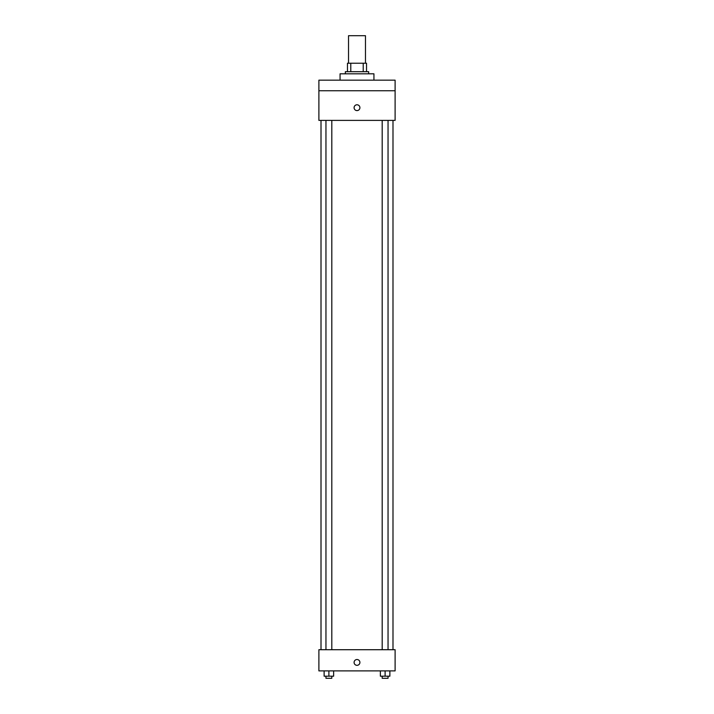 <?xml version="1.0" encoding="UTF-8"?>
<svg xmlns="http://www.w3.org/2000/svg" width="714" height="714" viewBox="0 0 714 714"><rect width="100%" height="100%" fill="white"/><g stroke="black" fill="none" stroke-linecap="round" stroke-linejoin="round"><path stroke-width="1.07" d="M365.47 63.225L365.47 35.7L348.53 35.7L348.53 63.225M350.788 71.695L350.788 63.225L347.468 63.225L347.468 71.695L347.468 63.225M350.788 63.225L366.532 63.225L366.532 71.695M363.212 71.695L363.212 63.225M345.353 73.81L345.353 71.695L368.647 71.695L368.647 73.81M373.94 80.164L373.94 73.81L340.06 73.81L340.06 80.164M318.89 80.164L395.11 80.164L395.11 90.749L318.89 90.749L318.89 80.164M395.11 90.749L395.11 120.389L318.89 120.389L318.89 90.749M357 110.599A2.91 2.91 0 0 1 354.483 106.234A2.91 2.91 0 0 1 359.517 106.234A2.91 2.91 0 0 1 357 110.599M318.89 649.713L395.11 649.713L395.11 670.892L318.89 670.892L318.89 649.713M357 665.332A2.91 2.91 0 0 1 354.483 660.968A2.91 2.91 0 0 1 359.517 660.968A2.91 2.91 0 0 1 357 665.332M380.357 670.892L380.357 676.185L389.88 676.185L389.88 670.892L389.88 676.185M385.114 676.185L385.114 670.892M388.041 676.185L388.041 678.3L382.195 678.3L382.195 676.185M324.12 670.892L324.12 676.185L333.643 676.185L333.643 670.892L333.643 676.185M328.886 676.185L328.886 670.892M331.805 676.185L331.805 678.3L325.959 678.3L325.959 676.185M392.995 649.713L392.995 120.389M321.005 649.713L321.005 120.389M382.195 120.389L382.195 649.713M388.041 120.389L388.041 649.713M331.805 649.713L331.805 120.389M325.959 649.713L325.959 120.389"/></g></svg>
